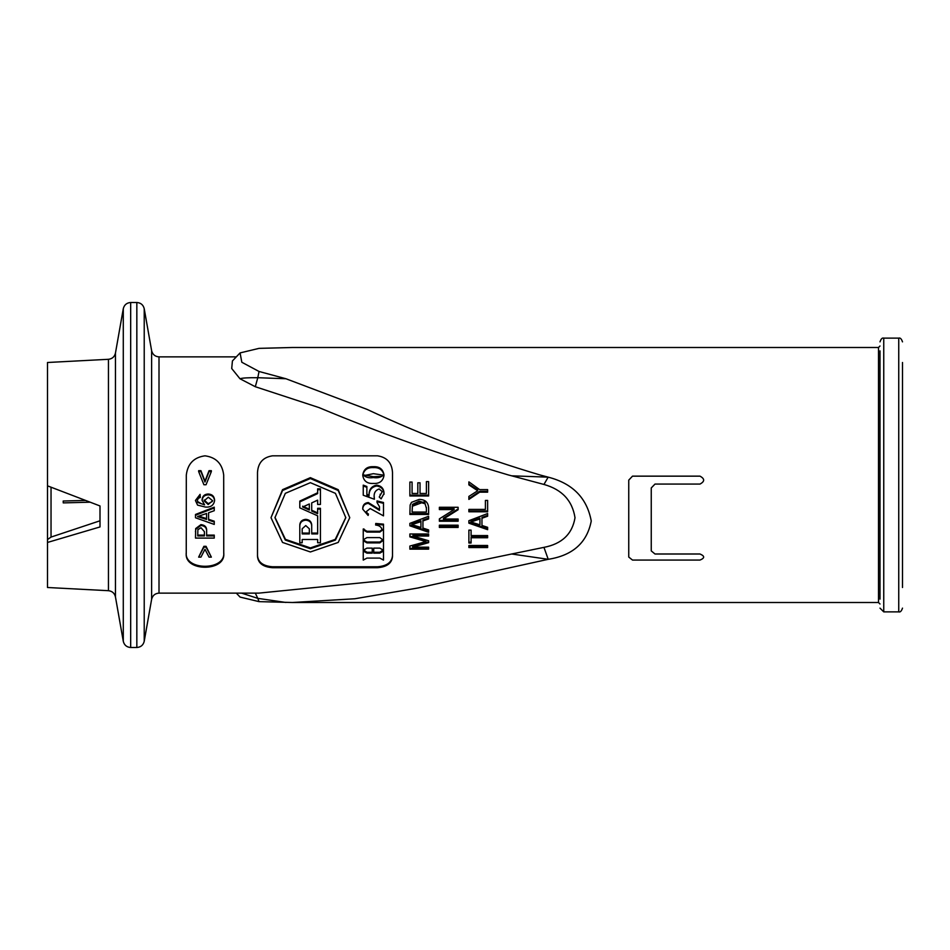 <?xml version="1.0" encoding="UTF-8"?>
<svg xmlns="http://www.w3.org/2000/svg" width="950" height="950" viewBox="0 0 950 950"><rect width="100%" height="100%" fill="white"/><g stroke="black" fill="none" stroke-linecap="round" stroke-linejoin="round"><path stroke-width="1.43" d="M879.997 599.129L879.997 350.871M902.5 587.504L902.5 362.496M47.5 539.553L47.5 485.842L99.999 505.958L99.999 526.941L47.5 542.45L47.5 539.553L51.039 537.082L99.999 520.79M292.446 602.502L878.501 602.502L878.501 347.498L292.446 347.498L259.041 348.365L240.077 352.913L241.822 362.259L259.041 371.474L285.926 378.741L367.032 409.367C422.311 435.29 480.011 457.164 540.122 475L548.221 477.161C572.648 483.431 586.993 498.049 591.244 521.028C587.053 542.723 572.707 555.489 548.221 559.312L417.608 588.05L354.837 598.761L292.446 602.502L259.041 601.635L240.077 597.087L236.301 593.121M255.301 386.721L239.982 378.765C242.226 377.957 248.152 377.613 257.794 377.708L255.301 386.721L319.105 407.621C380.059 433.176 443.199 455.632 508.523 475L511.682 475.819L548.186 477.149L543.946 484.452L511.682 475.819M186.307 475C187.708 463.719 193.942 457.33 204.998 455.822C216.054 457.33 222.288 463.719 223.689 475L223.749 553.458C225.744 571.781 184.359 571.876 186.248 553.458L186.307 475M257.498 475L257.498 472.506C258.091 462.816 263.091 457.247 272.496 455.822L377.494 455.822C386.899 457.247 391.911 462.816 392.504 472.506L392.504 556.427C391.911 563.207 386.911 566.972 377.494 567.708L272.496 567.708C263.091 566.972 258.091 563.207 257.498 556.427L257.498 475M240.077 352.913L232.417 360.964L231.717 368.529L239.982 378.765M363.992 550.192L366.926 552.271L372.234 552.271L372.234 548.126L366.926 548.126L363.244 550.252L363.244 539.849L366.926 542.046L379.822 542.046L382.767 539.849L379.822 537.593L366.926 537.593L363.244 539.826L363.244 528.972L366.926 531.276L379.822 531.276L382.221 529.506M363.244 529.791L366.926 532.095L379.822 532.095L382.221 530.326C381.639 527.131 379.454 525.374 375.642 525.029L375.749 523.462L383.503 524.163L383.503 550.252L379.822 548.126L373.73 548.126L373.73 552.271L379.822 552.271L382.767 550.192M382.767 539.849L383.503 540.681M377.031 501.731L383.503 503.346L383.503 502.526L377.031 500.911L377.031 502.514L379.478 506.683L379.478 510.352L368.315 503.369C364.741 503.714 362.876 505.649 362.746 509.164L362.746 508.357C362.864 504.854 364.717 502.918 368.315 502.55L379.478 509.532M366.866 494.356L369.051 495.128C368.909 489.559 371.426 486.234 376.604 485.141C381.401 485.806 383.871 488.597 384.014 493.525L381.128 498.857L379.252 497.016L382.268 491.649L379.145 488.953C375.559 490.164 373.884 492.789 374.134 496.814L374.395 499.249L363.244 495.235L363.244 485.984L366.866 487.314L366.866 495.176L369.051 495.959C368.909 490.402 371.426 487.077 376.604 485.984C381.401 486.649 383.871 489.428 384.014 494.344M379.252 497.016L380.617 494.594M374.134 495.995L374.395 499.249M363.244 485.984L363.244 485.141L366.866 486.471L366.866 487.314M270.999 517.679L282.554 489.654L310.377 477.66L338.212 489.678L349.754 517.679L338.212 542.438L310.377 551.962L282.518 542.438L270.999 517.679L282.554 490.497L310.377 478.527L338.212 490.521L349.754 517.679M257.498 555.548C258.067 562.281 263.079 566.022 272.496 566.77L377.494 566.77C386.923 566.034 391.923 562.281 392.504 555.548M208.584 519.306L214.249 521.206L214.249 522.013L208.584 520.113L208.584 512.763L208.584 519.306M214.249 522.013L214.249 524.424L195.498 517.786L195.498 514.461L214.249 507.157L214.249 510.696L208.584 512.763M198.645 557.128L203.894 546.309L206.055 546.309L211.351 557.128L209.047 557.128L204.974 549.29L200.949 557.128L198.645 557.128L203.894 547.164L206.055 547.164L211.351 557.128M202.089 500.377L202.089 499.546C202.504 496.043 204.523 494.202 208.169 494.012L208.169 494.843C204.523 495.033 202.504 496.874 202.089 500.377L204.594 504.842L197.933 502.526L197.933 501.707L201.21 503.69M208.169 494.012C212.028 494.214 214.154 496.161 214.569 499.878L214.569 500.697C213.703 505.341 210.674 507.466 205.473 507.062L197.576 505.115L195.427 500.484L200.106 495.176L200.296 497.468L198.301 498.334L197.315 500.626L197.933 502.526M195.427 500.484L200.106 494.344L200.296 497.468M195.498 537.261L195.688 528.556L200.937 524.614C204.974 525.077 206.874 527.167 206.637 530.896L206.637 535.111L214.249 535.111L214.249 538.092L195.498 538.092L195.688 529.376L200.937 525.433C204.974 525.884 206.874 527.986 206.637 531.715L206.637 535.942L214.249 535.942M186.248 552.591C184.217 570.808 225.672 570.903 223.749 552.591M198.645 471.568L198.645 470.678L200.949 470.678L204.974 481.199L209.047 470.678L209.047 471.568L211.351 471.568L206.055 484.738L203.894 484.738L198.645 471.568L200.949 471.568L204.974 482.054L209.047 471.568M383.954 475L383.978 475.629C382.933 481.187 379.394 483.787 373.374 483.443C367.353 483.799 363.826 481.199 362.793 475.629L362.817 475C364.135 469.763 367.65 467.293 373.374 467.602C379.062 467.281 382.589 469.739 383.954 475M382.624 475L382.779 475.629C380.285 477.553 377.15 478.194 373.362 477.553C369.55 478.194 366.415 477.553 363.933 475.629L373.362 473.682L382.624 475M274.942 517.275L285.463 539.374L310.377 547.913L335.219 539.434L345.812 517.477M310.377 548.756L285.309 540.063L274.942 517.679L285.332 493.335L310.377 482.671L335.421 493.347L345.812 517.679L335.433 540.075L310.377 548.756M130.673 647.496L130.673 302.504C126.718 302.789 124.26 304.855 123.286 308.702L115.449 353.115L115.449 596.885L123.286 641.297C124.26 645.145 126.718 647.211 130.673 647.496L136.836 647.496C140.778 647.211 143.248 645.145 144.222 641.297L144.222 308.702C143.248 304.855 140.778 302.789 136.836 302.504L136.836 647.496M363.957 475L373.362 476.686L380.95 476.354M299.796 541.928L299.796 525.599C300.152 522.31 302.136 520.493 305.758 520.161C309.367 520.493 311.351 522.31 311.707 525.599L311.707 533.912L317.644 533.912L317.644 515.803L299.796 507.858L299.796 501.909L317.644 493.596L317.644 489.678L320.435 489.678L320.435 504.438L317.644 504.438L317.644 500.151L311.707 502.894L311.707 511.064L317.644 513.712L317.644 509.105L320.435 509.105L320.435 542.759L317.656 542.759L317.656 539.481L302.183 539.481L302.183 541.928M299.796 524.792C300.152 521.503 302.136 519.686 305.758 519.341C309.367 519.686 311.351 521.491 311.707 524.792L311.707 525.599M47.5 542.45L47.5 587.504L108.454 590.698L108.454 359.302L47.5 362.496L47.5 485.842M305.758 525.576L309.332 528.782L309.332 533.912L302.183 533.912L302.183 528.782L305.758 525.576M85.274 500.436L63.199 501.018L63.246 502.894L89.929 502.194M302.658 506.196L309.332 509.188L309.332 503.975L309.332 510.008L302.658 507.003L309.332 503.975M302.183 533.092L309.332 533.092M302.183 539.481L302.183 542.759L299.796 542.759L299.796 525.599M311.707 524.792L311.707 533.092L317.644 533.092L317.644 515.803M317.644 492.765L299.796 501.089L299.796 501.909M320.435 489.678L320.435 488.834L317.644 488.834L317.644 489.678M317.644 503.619L317.644 500.151M311.707 502.894L311.707 510.257L317.644 512.893M320.435 509.105L320.435 508.286L317.644 508.286L317.644 509.105M317.656 541.928L317.656 539.481M197.719 535.111L204.416 535.111M204.119 500.021L208.181 503.678L212.277 501.529M199.049 516.123L206.566 518.641L206.566 513.487L206.566 519.46L197.481 516.586L206.566 513.487M201.008 527.737L204.416 531.691L204.416 535.942L197.719 535.942L197.885 529.673L201.008 527.737M208.311 497.218L212.681 500.757L208.181 504.497L204.119 500.84L208.311 497.218M201.067 516.717L201.067 517.536M208.169 494.843C212.016 495.033 214.154 496.992 214.569 500.697M195.498 515.268L214.249 507.977M362.746 509.164L368.089 515.446L368.386 514.686L366.261 511.67L370.179 508.547L383.503 515.874L383.503 503.346M373.73 548.126L373.73 553.138L379.822 553.138L383.503 551.048L383.503 560.096L379.822 558.101L366.926 558.101L363.244 560.096L363.244 551.048L366.926 553.138L372.234 553.138L372.234 548.126M363.244 540.681L366.926 542.889L379.822 542.889L382.767 540.681M375.642 525.029L375.749 524.281L383.503 524.982M426.407 512.074L412.086 512.074L412.466 505.21L419.104 501.968L425.089 503.797L426.407 508.25L426.407 512.074M420.933 527.44L411.837 524.649L420.933 521.645L420.933 527.44M470.856 521.989L479.94 518.961L479.94 524.816L470.856 521.989L470.856 521.182L479.94 518.142L479.94 518.961M206.637 530.896L206.637 531.715M195.498 531.097L195.498 531.917M195.688 528.556L195.688 529.376M200.106 494.344L200.106 495.176M203.894 546.309L203.894 547.164M206.055 546.309L206.055 547.164M200.949 470.678L200.949 471.568M204.974 481.199L204.974 482.054M209.047 470.678L211.351 470.678L211.351 471.568M380.154 494.249L380.154 495.081M369.051 495.128L369.051 495.959M368.386 513.867L368.386 514.686M382.767 550.252L382.767 551.048M383.503 550.252L383.503 551.048M363.244 550.252L363.244 551.048M363.992 550.252L363.992 551.048M364.004 539.849L364.004 540.681M363.992 528.972L363.992 529.791M375.749 523.462L375.749 524.281M362.793 475.629L362.793 474.751C363.779 469.11 367.306 466.426 373.374 466.699C379.418 466.414 382.945 469.098 383.978 474.751L383.978 475.629M425.089 503.797L426.407 508.25M426.407 507.431L426.407 511.266M412.086 511.266L412.466 504.391L419.104 501.149L425.089 502.978M411.837 524.649L411.837 523.842L420.933 520.837L420.933 521.645M468.884 498.596L479.691 491.328L487.635 491.328M468.884 484.037L477.719 489.903L477.719 490.746L468.884 484.892L468.884 481.876L479.691 489.63L487.635 489.63L487.635 492.171L479.691 492.171L468.884 499.415L468.884 496.411L477.719 490.746M471.093 537.736L471.093 543.008L468.884 543.008L468.884 530.124L471.093 530.124L471.093 535.586L487.635 535.586L487.635 537.736L471.093 537.736L471.093 536.916L487.635 536.916M468.884 542.165L471.093 542.165M468.884 510.957L487.635 510.957M468.884 546.689L487.635 546.689M409.866 513.617L428.616 513.617M439.375 520.41L458.126 520.41M443.401 519.033L458.126 519.033L458.126 521.229L439.375 521.229L439.375 518.878L454.1 509.568L439.375 509.568L439.375 507.288L458.126 507.288L458.126 509.734L443.401 519.033L443.401 518.225L458.126 508.915M439.375 508.749L454.1 508.749L454.1 509.568M409.866 548.293L428.616 548.293M428.616 535.23L412.929 535.23L412.929 536.049L428.616 540.764L428.616 542.652L412.656 547.188L412.656 546.333L428.616 541.809M409.866 536.049L425.921 540.752L425.921 541.583L409.866 536.869L409.866 533.971L428.616 533.971L428.616 536.049L412.929 536.049M439.375 526.633L458.126 526.633M409.866 525.006L428.616 531.442M422.94 520.933L422.94 528.081L428.616 529.922L428.616 532.261L409.866 525.813L409.866 523.379L428.616 516.289L428.616 518.926L422.94 520.933L422.94 520.125L428.616 518.118M409.866 495.152L428.616 495.152M468.884 522.357L487.635 528.865M481.959 518.249L481.959 525.469L487.635 527.321L487.635 529.673L468.884 523.177L468.884 520.707L487.635 513.546L487.635 516.218L481.959 518.249L481.959 517.429L487.635 515.399M479.691 491.328L479.691 492.171M487.635 500.412L487.635 511.777L468.884 511.777L468.884 509.402L485.414 509.402L485.414 500.412L487.635 500.412M487.635 547.544L468.884 547.544L468.884 545.49L487.635 545.49L487.635 547.544M428.616 507.977L428.616 514.437L409.866 514.437L410.139 505.044L411.481 502.36L419.14 499.439C425.137 499.463 428.296 502.301 428.616 507.977M412.656 547.188L428.616 547.188L428.616 549.148L409.866 549.148L409.866 546.072L425.921 541.583M458.126 527.44L439.375 527.44L439.375 525.196L458.126 525.196L458.126 527.44M412.086 493.478L417.81 493.478L417.81 482.802L420.031 482.802L420.031 493.478L426.407 493.478L426.407 481.614L428.616 481.614L428.616 495.983L409.866 495.983L409.866 482.066L412.086 482.066L412.086 493.478M543.946 547.366L548.221 559.312L511.682 553.992L543.946 547.366C561.925 543.899 572.28 534.031 575.011 517.762C572.363 500.626 562.008 489.523 543.946 484.452M255.301 593.121L257.794 598.357L241.561 593.121M412.205 506.303L425.742 501.267M511.682 553.992L383.456 580.628L258.851 593.121L159.006 593.121C155.052 593.418 152.594 595.484 151.62 599.319L151.62 350.681L144.222 308.702M879.997 354.718L879.997 595.282M699.996 484.072L655.001 484.072L651.249 487.956L651.249 550.893L655.001 554.004L699.996 554.004C704.864 556.059 704.864 558.077 699.996 560.061L632.498 560.061L628.746 557.056L628.746 480.13L632.498 476.152L699.996 476.152C704.864 478.8 704.864 481.436 699.996 484.072M879.997 608.131L883.749 611.871L883.749 338.129L898.748 338.129C900.22 337.606 901.479 338.853 902.5 341.869M236.301 356.879L159.006 356.879L159.006 593.121M883.749 611.871L898.748 611.871L898.748 338.129M123.286 308.702L123.286 641.297M51.039 537.082L51.039 487.231M208.181 503.678L208.181 504.497M373.362 476.686L373.362 477.553M200.937 525.433L200.937 524.614M376.604 485.141L376.604 485.984M368.315 503.369L368.315 502.55M379.822 553.138L379.822 552.271M366.926 552.271L366.926 553.138M366.926 542.046L366.926 542.889M379.822 542.046L379.822 542.889M366.926 531.276L366.926 532.095M379.822 531.276L379.822 532.095M373.374 467.602L373.374 466.699M412.466 504.391L412.466 505.21M419.104 501.149L419.104 501.968M415.732 523.45L415.732 522.643M474.739 520.79L474.739 519.971M377.494 566.77L377.494 567.708M272.496 566.77L272.496 567.708M474.394 487.813L474.394 488.656M422.916 539.909L422.916 540.74M259.041 371.474L257.794 377.708L285.926 378.741M259.041 601.635L257.794 598.357L285.926 602.466M878.501 347.498L879.997 346.002M159.006 356.879C155.052 356.582 152.594 354.516 151.62 350.681M898.748 611.871C900.22 612.394 901.479 611.147 902.5 608.131M115.449 353.115C114.546 356.796 112.219 358.851 108.454 359.302M130.673 302.504L136.836 302.504M115.449 596.885C114.546 593.204 112.219 591.149 108.454 590.698M151.62 599.319L144.222 641.297M883.749 338.129C882.277 337.606 881.03 338.853 879.997 341.869M878.501 602.502L879.997 603.998"/></g></svg>
